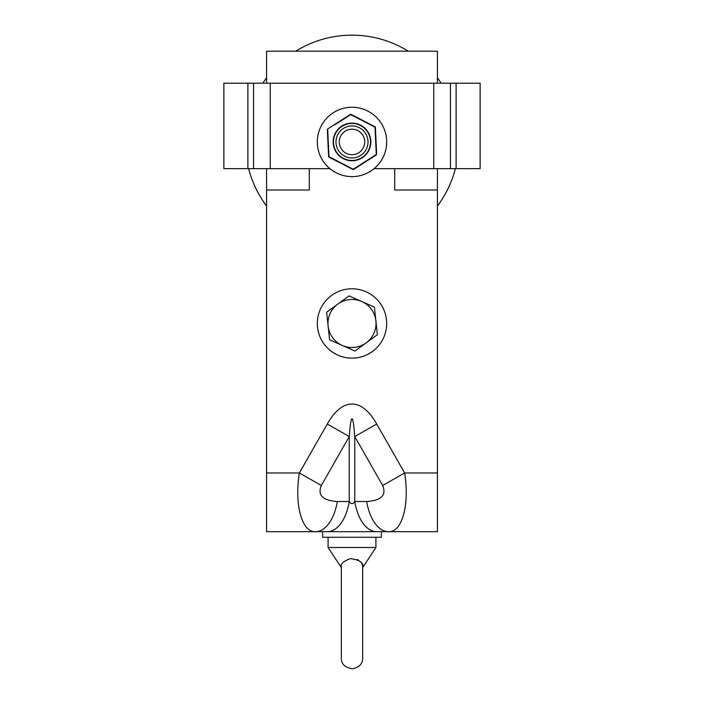 <?xml version="1.0" encoding="UTF-8"?>
<svg xmlns="http://www.w3.org/2000/svg" width="704" height="704" viewBox="0 0 704 704"><rect width="100%" height="100%" fill="white"/><g stroke="black" fill="none" stroke-linecap="round" stroke-linejoin="round"><path stroke-width="1.06" d="M266.57 168.634L266.57 189.992L309.285 189.992L309.285 168.634M394.715 168.634L394.715 189.992L437.43 189.992L437.43 168.634M388.67 531.705L376.719 531.705L388.67 531.705C402.178 532.356 409.79 504.363 404.624 472.974L382.65 485.496C386.663 495.211 381.348 500.544 366.696 501.512A42.715 22.986 90 0 0 388.67 531.705L437.43 531.705L437.43 189.992M266.57 189.992L266.57 531.705L315.33 531.705A42.715 22.986 -90 0 0 337.304 501.512C322.652 500.544 317.337 495.211 321.35 485.496L299.376 472.974C294.21 504.363 301.822 532.356 315.33 531.705L327.281 531.705A42.715 22.986 -90 0 0 349.254 501.512L337.304 501.512M437.43 472.974L404.624 472.974L376.719 424.019L354.746 436.55L382.65 485.496M376.719 424.019A140.501 48.057 -90 0 0 327.281 424.019L349.254 436.55C351.085 412.817 352.915 412.817 354.746 436.55L354.746 501.512A42.715 22.986 90 0 0 376.719 531.705L327.281 531.705M366.696 501.512L354.746 501.512C352.915 504.266 351.085 504.266 349.254 501.512L349.254 436.55L321.35 485.496M437.43 83.213L437.43 51.172L266.57 51.172L266.57 83.213M456.113 168.634L480.137 168.634L480.137 83.213L433.761 83.213L433.761 168.634L456.113 168.634L456.113 83.213M270.239 168.634L270.239 83.213L223.863 83.213L223.863 168.634L329.859 168.634M374.141 168.634L433.761 168.634M270.239 83.213L433.761 83.213M266.57 206.008A106.779 106.779 0 0 1 248.609 168.634M262.821 83.213A106.779 106.779 0 0 1 266.57 77.871M295.75 51.172A106.779 106.779 0 0 1 408.25 51.172M437.43 77.871A106.779 106.779 0 0 1 441.179 83.213M455.391 168.634A106.779 106.779 0 0 1 437.43 206.008M345.462 156.561A16.016 16.016 0 0 0 367.937 140.298A16.016 16.016 0 0 0 342.61 128.964A16.016 16.016 0 0 0 345.462 156.561M346.799 153.578A12.742 12.742 0 0 1 344.529 131.622A12.742 12.742 0 0 1 364.672 140.633A12.742 12.742 0 0 1 346.799 153.578M352 176.625A34.681 34.681 0 0 1 317.319 141.944A34.681 34.681 0 0 1 352 107.254A34.681 34.681 0 0 1 386.681 141.944A34.681 34.681 0 0 1 352 176.625M352 358.16A34.681 34.681 0 0 1 317.319 323.47A34.681 34.681 0 0 1 352 288.79A34.681 34.681 0 0 1 386.681 323.47A34.681 34.681 0 0 1 352 358.16M341.326 566.843L341.326 658.134C341.273 664.074 345.004 667.63 352.51 668.8C359.348 667.251 362.736 663.687 362.674 658.134L362.666 566.342M362.56 565.497L361.786 563.332M358.706 560.261L357.016 559.451M341.352 567.582C340.094 564.203 343.13 561.229 350.469 558.633C359.832 559.856 363.898 562.839 362.648 567.582M341.326 567.582L328.082 547.51L375.918 547.51L375.918 537.258M381.383 531.705L381.383 537.258L322.617 537.258L322.617 531.705M335.095 124.617L350.715 114.638L375.003 127.178L376.288 154.484L353.285 169.242L328.997 156.702L327.65 128.99A0.669 0.669 -2.7 0 0 327.342 129.589A0.669 0.669 0 0 1 327.65 128.99A0.669 0.669 -2.7 0 0 327.342 129.589L328.61 156.552A0.669 0.669 177.3 0 0 328.97 157.115L328.61 156.552A0.669 0.669 177.3 0 0 328.97 157.115L352.959 169.506A0.669 0.669 -62.6 0 0 353.628 169.47L376.35 154.889A0.669 0.669 -122.7 0 0 376.658 154.299L375.39 127.327A0.669 0.669 -2.7 0 0 375.03 126.773L351.041 114.382A0.669 0.669 117.3 0 0 350.372 114.409A0.669 0.669 0 0 1 351.041 114.382A0.669 0.669 117.3 0 0 350.372 114.409L327.65 128.99M368.905 159.262L376.35 154.889M375.426 135.432L375.241 131.762M358.547 118.642L351.041 114.382M345.453 165.238L352.959 169.506M327.906 133.83L328.064 137.658M337.841 304.066L349.052 295.891L361.733 301.506A24.024 24.024 0 0 0 328.108 326.031L326.638 312.242L337.841 304.066M374.414 307.129L375.892 320.918A24.024 24.024 0 0 0 361.733 301.506L374.414 307.129M377.362 334.708L366.159 342.883A24.024 24.024 0 0 0 375.892 320.918L377.362 334.708M342.267 345.444L329.586 339.821L328.108 326.031A24.024 24.024 0 0 0 366.159 342.883L354.948 351.058L342.267 345.444M327.281 424.019L299.376 472.974L266.57 472.974M450.446 168.634L450.446 83.213M253.554 83.213L253.554 168.634M247.887 83.213L247.887 168.634M352.88 160.767A18.841 18.841 0 0 0 367.858 131.762A18.841 18.841 0 0 0 335.262 133.294A18.841 18.841 0 0 0 352.88 160.767M352.871 160.433A18.506 18.506 0 0 1 335.553 133.452A18.506 18.506 0 0 1 367.576 131.947A18.506 18.506 0 0 1 352.871 160.433M362.674 566.843L362.674 658.134M362.674 567.582L375.918 547.51M328.082 547.51L328.082 537.258"/></g></svg>
